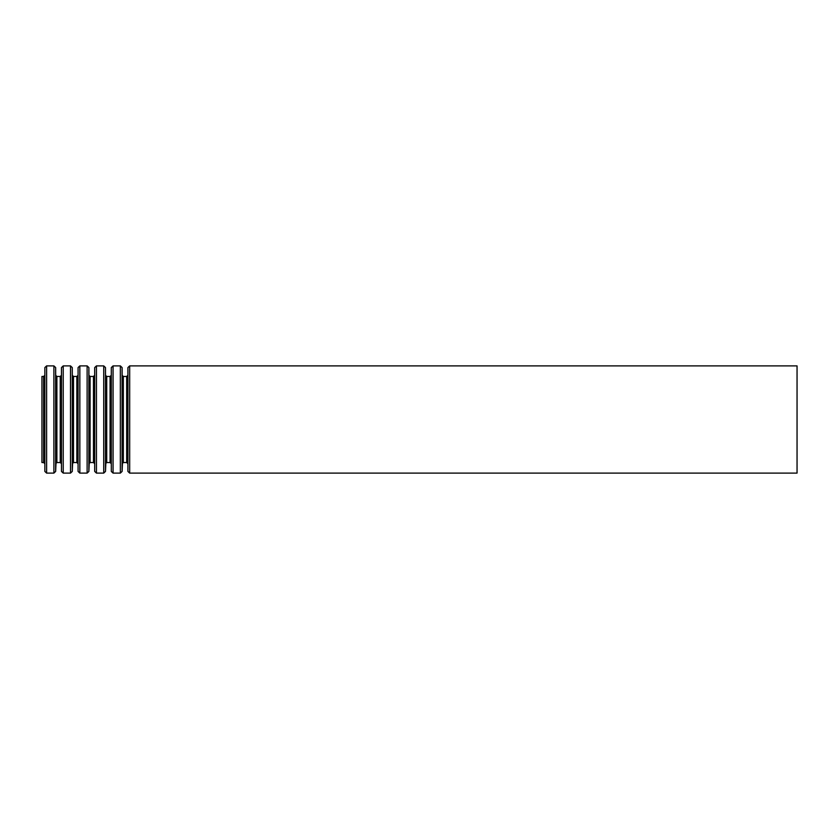 <?xml version="1.0" encoding="UTF-8"?>
<svg xmlns="http://www.w3.org/2000/svg" width="839" height="839" viewBox="0 0 839 839"><rect width="100%" height="100%" fill="white"/><g stroke="black" fill="none" stroke-linecap="round" stroke-linejoin="round"><path stroke-width="1.26" d="M41.95 376.459L41.95 462.541L43.628 462.541L43.628 376.459L41.95 376.459M797.05 365.888L797.05 473.112L129.678 473.112L129.678 365.888L797.05 365.888M127.916 471.424L127.916 367.576L127.916 471.424L129.678 473.112M127.57 375.62L126.689 376.459L126.689 462.541L123.333 462.541L122.452 463.38L122.106 471.424L122.106 367.576L122.452 463.38M126.689 376.459L123.333 376.459L123.333 462.541M122.106 367.576L120.344 365.888L120.344 473.112L122.106 471.424M120.344 365.888L113.066 365.888L113.066 473.112L120.344 473.112M111.304 471.424L111.304 367.576L111.304 471.424L113.066 473.112M110.958 375.62L110.077 376.459L110.077 462.541L106.721 462.541L105.84 463.38L105.494 471.424L105.494 367.576L105.84 463.38M110.077 376.459L106.721 376.459L106.721 462.541M105.494 367.576L103.732 365.888L103.732 473.112L105.494 471.424M103.732 365.888L96.454 365.888L96.454 473.112L103.732 473.112M94.692 471.424L94.692 367.576L94.692 471.424L96.454 473.112M94.346 375.62L93.465 376.459L93.465 462.541L90.109 462.541L89.228 463.38L88.882 471.424L88.882 367.576L89.228 463.38M93.465 376.459L90.109 376.459L90.109 462.541M88.882 367.576L87.12 365.888L87.12 473.112L88.882 471.424M87.12 365.888L79.841 365.888L79.841 473.112L87.12 473.112M78.079 471.424L78.079 367.576L78.079 471.424L79.841 473.112M77.733 375.62L76.852 376.459L76.852 462.541L73.496 462.541L72.615 463.38L72.269 471.424L72.269 367.576L72.615 463.38M76.852 376.459L73.496 376.459L73.496 462.541M72.269 367.576L70.507 365.888L70.507 473.112L72.269 471.424M70.507 365.888L63.229 365.888L63.229 473.112L70.507 473.112M61.467 471.424L61.467 367.576L61.467 471.424L63.229 473.112M61.121 375.62L60.24 376.459L60.24 462.541L56.884 462.541L56.003 463.38L55.657 471.424L55.657 367.576L56.003 463.38M60.24 376.459L56.884 376.459L56.884 462.541M55.657 367.576L53.895 365.888L53.895 473.112L55.657 471.424M53.895 365.888L46.617 365.888L46.617 473.112L53.895 473.112M44.855 471.424L44.855 367.576L44.855 471.424L46.617 473.112M127.916 367.576L129.678 365.888M127.57 463.38L126.689 462.541M123.333 376.459L122.452 375.62M111.304 367.576L113.066 365.888M110.958 463.38L110.077 462.541M106.721 376.459L105.84 375.62M94.692 367.576L96.454 365.888M94.346 463.38L93.465 462.541M90.109 376.459L89.228 375.62M78.079 367.576L79.841 365.888M77.733 463.38L76.852 462.541M73.496 376.459L72.615 375.62M61.467 367.576L63.229 365.888M61.121 463.38L60.24 462.541M56.884 376.459L56.003 375.62M44.855 367.576L46.617 365.888M44.509 375.62L43.628 376.459M44.509 463.38L43.628 462.541"/></g></svg>

